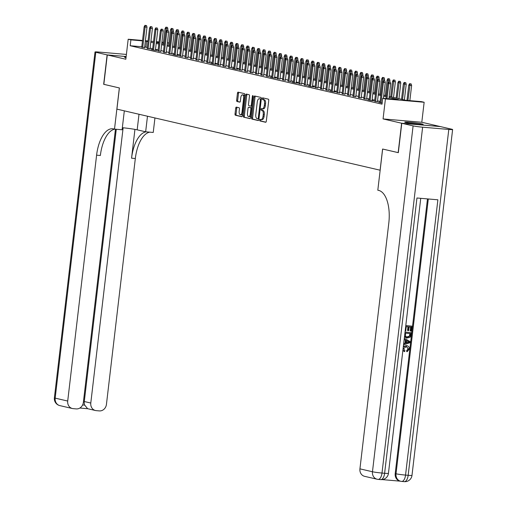 <?xml version="1.0" encoding="UTF-8"?>
<svg xmlns="http://www.w3.org/2000/svg" width="507" height="507" viewBox="0 0 507 507"><rect width="100%" height="100%" fill="white"/><g stroke="black" fill="none" stroke-linecap="round" stroke-linejoin="round"><path stroke-width="0.76" d="M261.137 119.532L261.954 119.601A3.726 1.73 -85.1 0 0 262.068 119.62L261.023 119.532A3.726 1.73 -85.1 0 1 260.909 119.513L260.18 119.341A0.818 0.38 -85.1 0 0 260.154 119.335A0.818 0.38 -85.1 0 0 259.711 120.064A0.818 0.38 -85.1 0 0 259.99 120.958L265.636 122.269A1.166 0.539 -85.1 0 0 265.674 122.276A1.166 0.539 -85.1 0 0 266.302 121.236L268.748 100.449A1.166 0.539 -85.1 0 0 268.349 99.176L262.702 97.864A0.818 0.38 -85.1 0 0 262.677 97.857A0.818 0.38 -85.1 0 0 262.233 98.586A0.818 0.38 -85.1 0 0 262.512 99.48L263.241 99.651A3.726 1.73 -85.1 0 1 264.508 103.739L264.305 105.469A3.726 1.73 -85.1 0 1 262.284 108.79A3.726 1.73 -85.1 0 1 262.17 108.771L261.441 108.599A0.818 0.38 -85.1 0 0 261.416 108.599A0.818 0.38 -85.1 0 0 260.972 109.322A0.818 0.38 -85.1 0 0 261.251 110.222L261.98 110.387A3.726 1.73 -85.1 0 1 263.247 114.481L263.044 116.211A3.726 1.73 -85.1 0 1 261.023 119.532A0.818 0.38 -85.1 0 0 260.756 120.153A0.818 0.38 -85.1 0 0 261.035 121.046L265.915 122.181M263.52 98.054A0.818 0.38 -85.1 0 0 263.285 98.675A0.818 0.38 -85.1 0 0 263.558 99.568L264.293 99.74L263.241 99.651M262.258 108.79A0.818 0.38 -85.1 0 0 262.018 109.417A0.818 0.38 -85.1 0 0 262.296 110.311L263.032 110.482L261.98 110.387M126.091 57.038A9.253 0.545 6.7 0 0 124.5 57.158A9.253 0.545 6.7 0 0 125.527 57.532A9.253 0.545 6.7 0 0 126.021 57.64M405.777 122.561A9.253 0.545 6.7 0 0 416.082 124.044A9.253 0.545 6.7 0 0 423.136 124.342A9.253 0.545 6.7 0 0 422.103 123.968A9.253 0.545 6.7 0 0 411.798 122.479A9.253 0.545 6.7 0 0 404.751 122.187A9.253 0.545 6.7 0 0 405.777 122.561M236.376 107.116A1.166 0.539 -85.1 0 0 236.338 107.11A1.166 0.539 -85.1 0 0 235.704 108.149L235.02 113.98A1.166 0.539 -85.1 0 0 235.419 115.254L241.693 116.711A1.166 0.539 -85.1 0 0 241.725 116.718A1.166 0.539 -85.1 0 0 242.359 115.678L244.799 94.898A1.166 0.539 -85.1 0 0 244.406 93.618L238.132 92.16A1.166 0.539 -85.1 0 0 238.094 92.154A1.166 0.539 -85.1 0 0 237.466 93.193L236.636 100.234A1.166 0.539 -85.1 0 0 237.035 101.514L239.716 102.135A1.166 0.539 -85.1 0 0 239.754 102.141A1.166 0.539 -85.1 0 0 240.381 101.108L240.793 97.617A3.118 1.451 -85.1 0 1 242.485 94.841A3.118 1.451 -85.1 0 1 243.639 98.276L242.029 111.958A3.118 1.451 -85.1 0 1 240.343 114.734A3.118 1.451 -85.1 0 1 239.184 111.299L239.456 109.018A1.166 0.539 -85.1 0 0 239.057 107.738L236.376 107.116M141.789 46.745L130.198 45.744L130.888 39.863L128.182 39.235L142.524 40.471M398.331 152.651L382.595 149.026L380.104 170.2L116.914 109.132L119.399 87.952L103.834 84.339L107.288 54.933L125.831 59.237L128.182 39.235M398.16 152.639L401.62 123.226L440.342 126.566L421.799 122.263L424.144 102.268L385.421 98.922L382.709 98.295L398.413 99.651L389.072 97.483M421.799 122.263L383.07 118.923L401.62 123.226M383.07 118.923L385.421 98.922M130.198 45.744L382.018 104.176L382.709 98.295M251.554 117.814A1.166 0.539 -85.1 0 0 251.947 119.094L258.221 120.546A1.166 0.539 -85.1 0 0 258.259 120.552A1.166 0.539 -85.1 0 0 258.887 119.519L261.333 98.732A1.166 0.539 -85.1 0 0 260.934 97.452L254.66 96A1.166 0.539 -85.1 0 0 254.628 95.994A1.166 0.539 -85.1 0 0 253.994 97.027L251.554 117.814L252.6 117.903A1.166 0.539 -85.1 0 0 252.999 119.183L258.5 120.457M249.957 118.632L243.683 117.174A1.166 0.539 -85.1 0 1 243.29 115.894L245.73 95.113A1.166 0.539 -85.1 0 1 246.364 94.074A1.166 0.539 -85.1 0 1 246.396 94.08L249.083 94.701A1.166 0.539 -85.1 0 1 249.476 95.981L248.487 104.41A1.166 0.539 -85.1 0 0 248.88 105.69L250.661 106.102A1.166 0.539 -85.1 0 0 250.699 106.109A1.166 0.539 -85.1 0 0 251.333 105.069L252.359 96.292A0.818 0.38 -85.1 0 1 252.803 95.57A0.818 0.38 -85.1 0 1 253.107 96.469L250.623 117.599A1.166 0.539 -85.1 0 1 249.989 118.638A1.166 0.539 -85.1 0 1 249.957 118.632L250.027 118.638M126.148 56.562L107.288 54.933M380.028 102.389L378.507 102.256L382.151 103.041M374.616 101.134L377.462 101.634M369.197 99.873L367.676 99.746L370.928 100.5L373.539 100.722L372.043 100.373M363.785 98.618L366.631 99.119M358.367 97.363L361.212 97.864M352.954 96.102L355.8 96.609M347.536 94.847L350.381 95.348M342.124 93.592L344.969 94.093M336.705 92.337L339.551 92.838M331.293 91.076L329.765 90.949L333.017 91.704L335.634 91.925L334.138 91.577M325.874 89.821L328.72 90.322M320.462 88.567L323.308 89.067M315.043 87.312L317.889 87.812M309.631 86.051L308.104 85.924L311.355 86.678L313.972 86.9L312.477 86.551M304.213 84.796L307.058 85.296M298.794 83.541L301.64 84.042M293.382 82.28L291.861 82.153L295.106 82.907L297.723 83.129L296.227 82.78M287.963 81.025L290.809 81.526M282.551 79.77L285.397 80.271M277.133 78.515L279.978 79.016M271.72 77.254L270.199 77.127L273.444 77.882L276.062 78.103L274.566 77.755M266.302 75.999L269.147 76.5M260.89 74.744L263.735 75.245M255.471 73.49L258.317 73.99M250.059 72.228L252.904 72.729M244.64 70.974L247.486 71.474M239.228 69.719L242.073 70.219M233.809 68.458L232.288 68.331L235.54 69.085L238.157 69.307L236.655 68.958M228.397 67.203L231.243 67.704M222.979 65.948L225.824 66.449M217.566 64.693L220.412 65.194M212.148 63.432L210.627 63.305L213.878 64.059L216.495 64.281L214.993 63.933M206.736 62.177L209.581 62.678M201.317 60.922L204.163 61.423M195.905 59.661L198.75 60.168M190.486 58.406L193.332 58.907M185.074 57.152L187.92 57.652M179.655 55.897L182.501 56.397M174.243 54.636L172.716 54.509L175.967 55.263L178.584 55.485L177.089 55.136M168.825 53.381L171.67 53.881M163.412 52.126L166.258 52.627M157.994 50.871L160.839 51.372M152.582 49.61L151.054 49.483L154.305 50.237L156.923 50.459L155.427 50.111M147.163 48.355L150.009 48.856M380.142 101.451L377.55 100.855M374.724 100.196L372.138 99.594M369.311 98.941L366.719 98.339M363.893 97.686L361.307 97.084M358.474 96.425L355.889 95.823M353.062 95.17L350.476 94.568M347.644 93.915L345.058 93.313M342.231 92.654L339.646 92.059M336.813 91.399L334.227 90.797M331.401 90.145L328.815 89.543M325.982 88.89L323.396 88.288M320.57 87.629L317.978 87.033M315.151 86.374L312.565 85.772M309.739 85.119L307.147 84.517M304.32 83.858L301.735 83.262M298.908 82.603L296.316 82.001M293.49 81.348L290.904 80.746M288.077 80.093L285.485 79.491M282.659 78.832L280.073 78.236M277.247 77.577L274.655 76.975M271.828 76.323L269.242 75.72M266.416 75.068L263.824 74.466M260.997 73.807L258.412 73.211M255.585 72.552L252.993 71.95M250.166 71.297L247.581 70.695M244.754 70.036L242.162 69.44M239.336 68.781L236.75 68.179M233.923 67.526L231.331 66.924M228.505 66.271L225.919 65.669M223.093 65.01L220.501 64.414M217.674 63.755L215.088 63.153M212.262 62.5L209.67 61.898M206.843 61.246L204.258 60.644M201.431 59.984L198.839 59.382M196.013 58.73L193.427 58.128M190.6 57.475L188.008 56.873M185.182 56.214L182.596 55.618M179.763 54.959L177.177 54.357M174.351 53.704L171.765 53.102M168.932 52.449L166.347 51.847M163.52 51.188L160.934 50.592M158.102 49.933L155.516 49.331M152.689 48.678L150.104 48.076M147.271 47.417L144.666 46.993M141.751 47.1L144.596 47.601M167.424 42.696L168.932 43.044M389.192 96.444L405.739 100.285L421.437 101.634L424.144 102.268M145.401 40.725L148.031 40.947M150.909 41.2L153.539 41.422M156.416 41.675L159.046 41.897M161.923 42.151L163.457 42.277M147.962 41.536L145.357 41.111M142.48 40.864L130.888 39.863M386.245 96.824L383.66 96.229M380.833 95.57L378.241 94.967M375.414 94.315L372.829 93.713M370.002 93.06L367.41 92.458M364.584 91.799L361.998 91.203M359.171 90.544L356.579 89.942M353.753 89.289L351.167 88.687M348.334 88.034L345.749 87.432M342.922 86.773L340.336 86.177M337.504 85.518L334.918 84.916M332.091 84.263L329.506 83.661M326.673 83.002L324.087 82.407M321.261 81.747L318.675 81.145M315.842 80.493L313.256 79.891M310.43 79.238L307.838 78.636M305.011 77.977L302.425 77.381M299.599 76.722L297.007 76.12M294.18 75.467L291.595 74.865M288.768 74.212L286.176 73.61M283.35 72.951L280.764 72.349M277.937 71.696L275.345 71.094M272.519 70.441L269.933 69.839M267.107 69.18L264.515 68.584M261.688 67.925L259.102 67.323M256.276 66.671L253.684 66.068M250.857 65.416L248.272 64.814M245.445 64.155L242.853 63.559M240.026 62.9L237.441 62.298M234.614 61.645L232.022 61.043M229.196 60.384L226.61 59.788M223.783 59.129L221.191 58.527M218.365 57.874L215.779 57.272M212.953 56.619L210.361 56.017M207.534 55.358L204.948 54.762M202.122 54.103L199.53 53.501M196.703 52.848L194.118 52.246M191.291 51.594L188.699 50.992M185.873 50.332L183.287 49.737M180.46 49.078L177.868 48.476M175.042 47.823L172.456 47.221M169.623 46.562L167.037 45.966M164.211 45.307L161.625 44.705M158.792 44.052L156.207 43.45M153.38 42.797L150.794 42.195M156.327 42.411L158.919 43.013M161.746 43.665L164.331 44.267M167.158 44.927L169.75 45.522M172.576 46.181L175.162 46.783M177.989 47.436L180.581 48.038M183.407 48.691L185.993 49.293M188.819 49.952L191.412 50.554M194.238 51.207L196.824 51.809M199.65 52.462L202.242 53.064M205.069 53.723L207.655 54.319M210.481 54.978L213.073 55.58M215.9 56.233L218.485 56.835M221.318 57.487L223.904 58.09M226.73 58.749L229.316 59.344M232.149 60.003L234.735 60.606M237.561 61.258L240.147 61.86M242.98 62.519L245.565 63.115M248.392 63.774L250.978 64.376M253.811 65.029L256.396 65.631M259.223 66.284L261.815 66.886M264.641 67.545L267.227 68.141M270.054 68.8L272.646 69.402M275.472 70.055L278.058 70.657M280.884 71.31L283.476 71.912M286.303 72.571L288.889 73.166M291.715 73.826L294.307 74.428M297.134 75.08L299.719 75.682M302.546 76.342L305.138 76.937M307.964 77.596L310.55 78.198M313.377 78.851L315.969 79.453M318.795 80.106L321.381 80.708M324.207 81.367L326.8 81.963M329.626 82.622L332.212 83.224M335.038 83.877L337.63 84.479M340.457 85.132L343.043 85.734M345.869 86.393L348.461 86.995M351.288 87.648L353.873 88.25M356.7 88.902L359.292 89.505M362.118 90.164L364.704 90.759M367.531 91.418L370.123 92.02M372.949 92.673L375.535 93.275M378.361 93.928L380.953 94.53M383.78 95.189L386.366 95.785M168.92 43.146L167.386 43.013M163.412 42.67L161.879 42.537M159.002 42.29L156.371 42.062M145.902 47.1L146.593 41.219M262.068 119.62A3.726 1.73 -85.1 0 0 264.09 116.299L263.044 116.211M263.032 110.482A3.726 1.73 -85.1 0 1 264.293 114.569L264.09 116.299M262.398 108.79L263.222 108.859A3.726 1.73 -85.1 0 0 263.329 108.878A3.726 1.73 -85.1 0 0 265.351 105.564L264.305 105.469M264.293 99.74A3.726 1.73 -85.1 0 1 265.56 103.827L265.351 105.564M255.433 96.178A1.166 0.539 -85.1 0 0 255.04 97.122L252.6 117.903M257.829 118.796A0.818 0.38 -85.1 0 0 257.854 118.796A0.818 0.38 -85.1 0 0 258.297 118.074L260.44 99.828A0.818 0.38 -85.1 0 0 260.161 98.935L259.388 98.757A3.726 1.73 -85.1 0 0 259.273 98.738A3.726 1.73 -85.1 0 0 257.252 102.053L255.788 114.525A3.726 1.73 -85.1 0 0 257.055 118.619L258.9 118.892A0.818 0.38 -85.1 0 0 258.9 118.892A0.818 0.38 -85.1 0 0 258.963 118.885M261.289 99.068A0.818 0.38 -85.1 0 0 261.206 99.023L260.161 98.935M260.205 98.827A3.726 1.73 -85.1 0 1 260.325 98.827A3.726 1.73 -85.1 0 1 260.433 98.846L261.206 99.023M250.236 118.543L243.683 117.174M247.163 94.258A1.166 0.539 -85.1 0 0 246.776 95.202L244.336 115.989A1.166 0.539 -85.1 0 0 244.729 117.263M250.737 106.109L251.713 106.191A1.166 0.539 -85.1 0 0 251.745 106.197A1.166 0.539 -85.1 0 0 251.973 106.115M247.46 113.156A3.118 1.451 -85.1 0 0 248.614 116.591A3.118 1.451 -85.1 0 0 250.306 113.815L250.87 108.999A1.166 0.539 -85.1 0 0 250.471 107.718L248.69 107.307A1.166 0.539 -85.1 0 0 248.658 107.3A1.166 0.539 -85.1 0 0 248.024 108.333L247.46 113.156M248.614 116.591L249.659 116.68A3.118 1.451 -85.1 0 0 250.845 115.697M251.751 107.997A1.166 0.539 -85.1 0 0 251.523 107.807L250.471 107.718M249.666 107.389A1.166 0.539 -85.1 0 1 249.704 107.389A1.166 0.539 -85.1 0 1 249.742 107.395L251.523 107.807M240.343 114.734L241.389 114.823A3.118 1.451 -85.1 0 0 242.574 113.834M244.615 96.444A3.118 1.451 -85.1 0 0 243.531 94.929L242.485 94.841M238.898 92.337A1.166 0.539 -85.1 0 0 238.512 93.282L237.682 100.329A1.166 0.539 -85.1 0 0 238.081 101.603L239.995 102.053M237.143 107.294A1.166 0.539 -85.1 0 0 236.756 108.238L236.066 114.069A1.166 0.539 -85.1 0 0 236.465 115.349L241.966 116.623M411.164 83.921L409.58 83.699L411.164 83.921L411.621 85.531L408.762 85.144L406.975 100.386M410.119 83.826L407.964 100.475M411.621 85.531L409.846 100.64M408.762 85.144L409.58 83.699M388.913 98.833L390.688 83.725L388.806 83.566L387.031 98.669M389.186 82.02L390.232 82.109L388.647 81.893L389.186 82.02L388.806 83.566L387.83 83.338L386.042 98.58M390.688 83.725L390.232 82.109M388.647 81.893L387.83 83.338M418.319 124.259A9.196 0.539 6.7 0 0 409.453 123.214M410.86 123.416A8.011 0.469 -173.3 0 1 416.906 124.126M403.261 347.156L406.506 345.609C408.427 345.825 409.358 347.003 409.295 349.139L407.153 351.7L407.077 350.692L408.579 349.025L406.392 346.611L403.591 348.569L404.928 350.686L404.605 351.662L402.856 350.578M403.357 346.351L406.855 345.66M407.153 351.7L406.715 351.598L406.646 350.591L408.141 348.93L406.658 346.642M403.68 343.594L405.08 343.15L405.435 340.146L404.161 339.475M405.796 325.564L411.912 326.153L411.329 331.128L410.176 330.963L410.632 327.047M410.607 331.065L411.076 327.085L409.143 326.92L408.705 330.627L407.546 330.463L407.977 326.819M382.132 479.603L400.264 481.168M380.535 479.584A7.117 3.308 -85.1 0 0 380.751 479.616L378.133 479.394A7.117 3.308 94.9 0 1 377.918 479.356A7.117 6.287 103.1 0 1 377.138 479.235A7.117 7.117 0 0 0 378.133 479.394A7.117 3.308 94.9 0 0 381.999 473.05A7.117 0.418 -173.3 0 1 372.468 471.757A7.117 6.287 103.1 0 0 377.138 479.235L364.603 476.327A7.117 6.287 -76.9 0 1 359.932 468.848L372.468 471.757L413.097 125.888A7.117 0.418 6.7 0 0 422.629 127.187L381.999 473.05L384.617 473.278L416.95 197.996L437.883 199.802L405.549 475.084A7.117 0.418 -173.3 0 1 396.018 473.792A7.117 6.287 103.1 0 0 400.688 481.263L399.877 481.08A7.117 6.287 -76.9 0 1 395.207 473.601L396.018 473.792L428.301 198.978M427.477 198.902L395.207 473.601M406.506 338.036L404.478 336.813M405.03 332.079L411.152 332.668L410.632 336.318L410.062 337.307L406.722 338.093L404.573 335.983M413.097 125.888L401.778 123.264L398.325 152.677L382.646 149.039L377.81 190.214L378.729 190.423A29.666 13.79 94.9 0 1 388.812 222.979L359.932 468.848M422.629 127.187L448.796 129.443A7.117 0.418 6.7 0 0 452.618 129.519A7.117 0.418 6.7 0 0 451.826 129.234L440.507 126.604L401.778 123.264M407.983 330.564L408.414 326.857L406.24 326.666L405.752 330.83L405.182 330.779M405.79 325.621L411.912 326.153M405.023 332.136L411.152 332.668M405.48 333.181L405.556 336.344L407.495 337.199L409.871 336.185L410.309 333.6L405.48 333.181M406.646 337.041L409.441 336.084L409.865 333.562M407.495 337.199L407.064 337.098M409.871 336.185L409.441 336.084M410.138 335.032L409.707 334.931M403.648 343.841L405.518 343.252L405.866 340.241L404.18 339.354M404.301 338.302L410.106 341.56L409.973 342.688L403.528 344.893M408.211 341.477L406.557 340.609L406.272 343.017L409.314 342.06L406.544 340.729M405.866 340.241L405.435 340.146M405.518 343.252L405.08 343.15M406.303 342.77L408.883 341.959L407.78 341.376M409.314 342.06L408.883 341.959M408.579 349.025L408.141 348.93M407.077 350.692L406.646 350.591M406.639 345.597L406.069 345.514M404.605 351.662L402.938 349.919M103.834 84.32L119.348 87.945L114.506 129.114L113.587 128.905A29.666 13.79 -85.1 0 0 112.681 128.759A29.666 13.79 -85.1 0 0 96.596 155.174L67.71 401.043A7.117 6.287 103.1 0 0 72.381 408.522A7.117 6.287 103.1 0 0 73.16 408.642L76.253 408.908A7.117 6.287 103.1 0 0 83.357 402.393L115.45 129.196M122.339 127.694A13.347 0.786 -173.3 0 1 137.175 129.836L145.648 131.801L153.234 132.46L154.939 117.954M124.323 110.849L122.098 129.773L114.506 129.114M126.395 54.445A7.117 0.418 6.7 0 0 125.001 54.312L98.833 52.056A7.117 0.418 6.7 0 0 95.012 51.98A7.117 0.418 6.7 0 0 95.804 52.265L107.123 54.895L103.669 84.308M126.148 56.537L107.123 54.895M147.48 116.223L145.648 131.801M123.125 127.777L90.791 403.033A7.117 6.287 103.1 0 0 95.462 410.512A7.117 6.287 103.1 0 0 96.241 410.638L99.328 410.904A7.117 6.287 103.1 0 0 106.438 404.383L135.325 158.514A29.666 13.79 -85.1 0 1 149.806 132.162M146.035 131.839A29.666 13.79 -85.1 0 0 131.554 158.19L134.938 129.393M82.616 404.947L84.72 405.131A7.117 6.287 -76.9 0 1 84.295 401.525L90.791 403.033M116.274 129.272L84.295 401.525M114.848 129.146A29.666 13.79 -85.1 0 0 100.361 155.497L96.596 155.174M84.72 405.131L87.629 408.693L95.462 410.512M405.752 82.66L404.161 82.445L405.752 82.66L406.208 84.276L403.35 83.889L401.538 99.309M404.706 82.571L402.514 99.537M406.208 84.276L404.364 99.961M403.35 83.889L404.161 82.445M400.334 81.405L398.749 81.19L400.334 81.405L400.79 83.021L397.932 82.635L396.119 98.054M399.288 81.316L397.095 98.276M400.79 83.021L398.952 98.707M397.932 82.635L398.749 81.19M394.921 80.15L393.331 79.935L394.921 80.15L395.378 81.766L392.519 81.374L390.707 96.793M393.876 80.055L391.683 97.021M395.378 81.766L393.533 97.452M392.519 81.374L393.331 79.935M389.503 78.889L387.918 78.674L389.503 78.889L389.959 80.505L387.101 80.119L385.288 95.538M388.457 78.8L386.264 95.766M389.959 80.505L389.782 82.007M387.101 80.119L387.918 78.674M383.406 98.358L385.276 82.47L383.387 82.311L380.979 102.832M383.774 80.765L384.819 80.854L383.229 80.638L383.774 80.765L383.387 82.311L382.417 82.083L380.003 102.604M385.276 82.47L384.819 80.854M383.229 80.638L382.417 82.083M377.436 101.85L379.857 81.215L377.975 81.05L375.567 101.571M378.355 79.51L379.401 79.599L377.816 79.384L378.355 79.51L377.975 81.05L376.999 80.828L374.591 101.349M379.857 81.215L379.401 79.599M377.816 79.384L376.999 80.828M372.018 100.589L374.445 79.96L372.556 79.795L370.148 100.316M372.943 78.249L373.989 78.344L372.398 78.129L372.943 78.249L372.556 79.795L371.587 79.567L369.172 100.088M374.445 79.96L373.989 78.344M372.398 78.129L371.587 79.567M366.605 99.334L369.026 78.699L367.144 78.541L364.729 99.061M367.524 76.994L368.57 77.083L366.986 76.868L367.524 76.994L367.144 78.541L366.168 78.312L363.76 98.833M369.026 78.699L368.57 77.083M366.986 76.868L366.168 78.312M384.091 77.634L382.5 77.419L384.091 77.634L384.547 79.25L381.689 78.864L379.876 94.283M383.045 77.546L380.852 94.505M384.547 79.25L384.369 80.752M381.689 78.864L382.5 77.419M361.187 98.079L363.614 77.444L361.725 77.279L359.317 97.807M362.112 75.739L363.158 75.828L361.567 75.613L362.112 75.739L361.725 77.279L360.756 77.058L358.341 97.578M363.614 77.444L363.158 75.828M361.567 75.613L360.756 77.058M378.672 76.38L377.088 76.164L378.672 76.38L379.128 77.996L376.27 77.603L374.458 93.022M377.626 76.291L375.433 93.25M379.128 77.996L378.951 79.491M376.27 77.603L377.088 76.164M355.775 96.824L358.196 76.189L356.313 76.025L353.899 96.545M356.694 74.485L357.739 74.573L356.155 74.358L356.694 74.485L356.313 76.025L355.337 75.796L352.929 96.324M358.196 76.189L357.739 74.573M356.155 74.358L355.337 75.796M373.26 75.125L371.669 74.903L373.26 75.125L373.716 76.741L370.858 76.348L369.045 91.767M372.214 75.03L370.021 91.995M373.716 76.741L373.539 78.236M370.858 76.348L371.669 74.903M350.356 95.563L352.783 74.935L350.895 74.77L348.486 95.291M351.281 73.223L352.327 73.319L350.736 73.097L351.281 73.223L350.895 74.77L349.925 74.542L347.51 95.062M352.783 74.935L352.327 73.319M350.736 73.097L349.925 74.542M367.841 73.864L366.257 73.648L367.841 73.864L368.297 75.48L365.439 75.093L363.627 90.512M366.795 73.775L364.603 90.74M368.297 75.48L368.12 76.982M365.439 75.093L366.257 73.648M344.944 94.308L347.365 73.673L345.482 73.515L343.068 94.036M345.863 71.969L346.908 72.057L345.324 71.842L345.863 71.969L345.482 73.515L344.507 73.287L342.098 93.808M347.365 73.673L346.908 72.057M345.324 71.842L344.507 73.287M362.429 72.609L360.838 72.393L362.429 72.609L362.885 74.225L360.027 73.838L358.215 89.257M361.383 72.52L359.19 89.479M362.885 74.225L362.708 75.727M360.027 73.838L360.838 72.393M339.525 93.054L341.952 72.419L340.064 72.254L337.656 92.775M340.451 70.714L341.496 70.803L339.905 70.587L340.451 70.714L340.064 72.254L339.088 72.032L336.68 92.553M341.952 72.419L341.496 70.803M339.905 70.587L339.088 72.032M357.01 71.354L355.426 71.138L357.01 71.354L357.467 72.97L354.608 72.577L352.796 87.996M355.965 71.259L353.772 88.224M357.467 72.97L357.289 74.466M354.608 72.577L355.426 71.138M334.113 91.792L336.534 71.164L334.652 70.999L332.237 91.52M335.032 69.453L336.078 69.548L334.493 69.332L335.032 69.453L334.652 70.999L333.676 70.771L331.267 91.292M336.534 71.164L336.078 69.548M334.493 69.332L333.676 70.771M351.598 70.093L350.007 69.877L351.598 70.093L352.054 71.709L349.196 71.322L347.384 86.741M350.552 70.004L348.36 86.97M352.054 71.709L351.877 73.211M349.196 71.322L350.007 69.877M328.694 90.538L331.122 69.903L329.233 69.744L326.825 90.265M329.613 68.198L330.665 68.287L329.075 68.071L329.613 68.198L329.233 69.744L328.257 69.516L325.849 90.037M331.122 69.903L330.665 68.287M329.075 68.071L328.257 69.516M346.18 68.838L344.595 68.622L346.18 68.838L346.636 70.454L343.778 70.067L341.965 85.487M345.134 68.749L342.941 85.708M346.636 70.454L346.458 71.956M343.778 70.067L344.595 68.622M323.282 89.283L325.703 68.648L323.821 68.483L321.406 89.01M324.201 66.943L325.247 67.032L323.662 66.816L324.201 66.943L323.821 68.483L322.845 68.261L320.437 88.782M325.703 68.648L325.247 67.032M323.662 66.816L322.845 68.261M340.767 67.583L339.177 67.368L340.767 67.583L341.224 69.199L338.365 68.813L336.553 84.232M339.722 67.494L337.529 84.454M341.224 69.199L341.046 70.701M338.365 68.813L339.177 67.368M317.864 88.028L320.291 67.393L318.402 67.228L315.994 87.749M318.783 65.688L319.835 65.777L318.244 65.561L318.783 65.688L318.402 67.228L317.426 67.006L315.018 87.527M320.291 67.393L319.835 65.777M318.244 65.561L317.426 67.006M335.349 66.328L333.764 66.113L335.349 66.328L335.805 67.944L332.947 67.551L331.134 82.971M334.303 66.233L332.11 83.199M335.805 67.944L335.628 69.44M332.947 67.551L333.764 66.113M312.451 86.767L314.872 66.138L312.99 65.973L310.576 86.494M313.37 64.427L314.416 64.522L312.825 64.307L313.37 64.427L312.99 65.973L312.014 65.745L309.606 86.266M314.872 66.138L314.416 64.522M312.825 64.307L312.014 65.745M329.937 65.067L328.346 64.852L329.937 65.067L330.393 66.683L327.535 66.297L325.722 81.716M328.891 64.978L326.698 81.944M330.393 66.683L330.215 68.185M327.535 66.297L328.346 64.852M307.033 85.512L309.454 64.877L307.572 64.719L305.163 85.239M307.952 63.172L309.004 63.261L307.413 63.045L307.952 63.172L307.572 64.719L306.596 64.49L304.187 85.011M309.454 64.877L309.004 63.261M307.413 63.045L306.596 64.49M324.518 63.812L322.934 63.597L324.518 63.812L324.974 65.428L322.116 65.042L320.304 80.461M323.472 63.724L321.28 80.683M324.974 65.428L324.797 66.93M322.116 65.042L322.934 63.597M301.614 84.257L304.042 63.622L302.159 63.457L299.745 83.985M302.54 61.917L303.585 62.006L301.995 61.791L302.54 61.917L302.159 63.457L301.183 63.236L298.769 83.756M304.042 63.622L303.585 62.006M301.995 61.791L301.183 63.236M319.106 62.557L317.515 62.342L319.106 62.557L319.562 64.174L316.698 63.781L314.891 79.2M318.06 62.469L315.861 79.428M319.562 64.174L319.385 65.669M316.698 63.781L317.515 62.342M296.202 83.002L298.623 62.367L296.741 62.203L294.333 82.723M297.121 60.663L298.173 60.751L296.582 60.536L297.121 60.663L296.741 62.203L295.765 61.974L293.357 82.502M298.623 62.367L298.173 60.751M296.582 60.536L295.765 61.974M313.687 61.303L312.103 61.081L313.687 61.303L314.144 62.912L311.285 62.526L309.473 77.945M312.642 61.208L310.449 78.173M314.144 62.912L313.966 64.414M311.285 62.526L312.103 61.081M290.784 81.741L293.211 61.106L291.329 60.948L288.914 81.469M291.709 59.401L292.754 59.496L291.164 59.275L291.709 59.401L291.329 60.948L290.353 60.72L287.938 81.24M293.211 61.106L292.754 59.496M291.164 59.275L290.353 60.72M308.275 60.041L306.684 59.826L308.275 60.041L308.731 61.658L305.867 61.271L304.061 76.69M307.223 59.953L305.03 76.918M308.731 61.658L308.554 63.16M305.867 61.271L306.684 59.826M285.371 80.486L287.792 59.851L285.91 59.693L283.502 80.214M286.29 58.147L287.342 58.235L285.752 58.02L286.29 58.147L285.91 59.693L284.934 59.465L282.526 79.986M287.792 59.851L287.342 58.235M285.752 58.02L284.934 59.465M302.856 58.787L301.272 58.571L302.856 58.787L303.313 60.403L300.455 60.016L298.642 75.435M301.811 58.698L299.618 75.657M303.313 60.403L303.135 61.905M300.455 60.016L301.272 58.571M279.953 79.231L282.38 58.597L280.498 58.432L278.083 78.953M280.878 56.892L281.924 56.98L280.333 56.765L280.878 56.892L280.498 58.432L279.522 58.21L277.107 78.731M282.38 58.597L281.924 56.98M280.333 56.765L279.522 58.21M297.444 57.532L295.854 57.316L297.444 57.532L297.901 59.148L295.036 58.755L293.23 74.174M296.392 57.437L294.199 74.402M297.901 59.148L297.723 60.644M295.036 58.755L295.854 57.316M274.541 77.97L276.961 57.342L275.079 57.177L272.671 77.698M275.459 55.631L276.505 55.726L274.921 55.51L275.459 55.631L275.079 57.177L274.103 56.949L271.695 77.47M276.961 57.342L276.505 55.726M274.921 55.51L274.103 56.949M292.026 56.271L290.435 56.055L292.026 56.271L292.482 57.887L289.624 57.5L287.811 72.919M290.98 56.182L288.787 73.147M292.482 57.887L292.305 59.389M289.624 57.5L290.435 56.055M269.122 76.715L271.549 56.081L269.667 55.922L267.252 76.443M270.047 54.376L271.093 54.464L269.502 54.249L270.047 54.376L269.667 55.922L268.691 55.694L266.276 76.215M271.549 56.081L271.093 54.464M269.502 54.249L268.691 55.694M286.613 55.016L285.023 54.8L286.613 55.016L287.063 56.632L284.205 56.245L282.399 71.664M285.561 54.927L283.369 71.886M287.063 56.632L286.892 58.134M284.205 56.245L285.023 54.8M263.71 75.461L266.131 54.826L264.248 54.661L261.84 75.188M264.629 53.121L265.674 53.21L264.09 52.994L264.629 53.121L264.248 54.661L263.272 54.439L260.864 74.96M266.131 54.826L265.674 53.21M264.09 52.994L263.272 54.439M281.195 53.761L279.604 53.546L281.195 53.761L281.651 55.377L278.793 54.984L276.98 70.403M280.149 53.672L277.956 70.631M281.651 55.377L281.474 56.879M278.793 54.984L279.604 53.546M258.291 74.206L260.718 53.571L258.836 53.406L256.422 73.927M259.216 51.866L260.262 51.955L258.671 51.739L259.216 51.866L258.836 53.406L257.86 53.178L255.446 73.705M260.718 53.571L260.262 51.955M258.671 51.739L257.86 53.178M275.783 52.506L274.192 52.291L275.783 52.506L276.233 54.122L273.374 53.729L271.568 69.148M274.731 52.411L272.538 69.377M276.233 54.122L276.062 55.618M273.374 53.729L274.192 52.291M270.364 51.245L268.773 51.03L270.364 51.245L270.82 52.861L267.962 52.474L266.15 67.894M269.318 51.156L267.126 68.122M270.82 52.861L270.643 54.363M267.962 52.474L268.773 51.03M264.952 49.99L263.361 49.775L264.952 49.99L265.402 51.606L262.544 51.22L260.737 66.639M263.9 49.901L261.707 66.861M265.402 51.606L265.231 53.108M262.544 51.22L263.361 49.775M252.879 72.945L255.3 52.316L253.418 52.151L251.009 72.672M253.798 50.605L254.844 50.7L253.259 50.485L253.798 50.605L253.418 52.151L252.442 51.923L250.033 72.444M255.3 52.316L254.844 50.7M253.259 50.485L252.442 51.923M247.46 71.69L249.888 51.055L248.005 50.896L245.591 71.417M248.386 49.35L249.431 49.439L247.841 49.223L248.386 49.35L248.005 50.896L247.029 50.668L244.615 71.189M249.888 51.055L249.431 49.439M247.841 49.223L247.029 50.668M242.048 70.435L244.469 49.8L242.587 49.635L240.179 70.156M242.967 48.095L244.013 48.184L242.428 47.969L242.967 48.095L242.587 49.635L241.611 49.413L239.203 69.934M244.469 49.8L244.013 48.184M242.428 47.969L241.611 49.413M259.533 48.735L257.943 48.52L259.533 48.735L259.99 50.351L257.131 49.959L255.319 65.378M258.488 48.647L256.295 65.606M259.99 50.351L259.812 51.847M257.131 49.959L257.943 48.52M236.63 69.18L239.057 48.545L237.175 48.38L234.76 68.901M237.555 46.84L238.601 46.929L237.01 46.714L237.555 46.84L237.175 48.38L236.199 48.152L233.784 68.679M239.057 48.545L238.601 46.929M237.01 46.714L236.199 48.152M254.115 47.481L252.53 47.259L254.115 47.481L254.571 49.09L251.713 48.704L249.9 64.123M253.069 47.385L250.876 64.351M254.571 49.09L254.4 50.592M251.713 48.704L252.53 47.259M231.217 67.919L233.638 47.284L231.756 47.126L229.348 67.646M232.136 45.579L233.182 45.668L231.598 45.453L232.136 45.579L231.756 47.126L230.78 46.898L228.372 67.418M233.638 47.284L233.182 45.668M231.598 45.453L230.78 46.898M248.703 46.219L247.112 46.004L248.703 46.219L249.159 47.835L246.301 47.449L244.488 62.868M247.657 46.131L245.464 63.096M249.159 47.835L248.981 49.337M246.301 47.449L247.112 46.004M225.799 66.664L228.226 46.029L226.337 45.871L223.929 66.392M226.724 44.324L227.77 44.413L226.179 44.198L226.724 44.324L226.337 45.871L225.368 45.643L222.953 66.164M228.226 46.029L227.77 44.413M226.179 44.198L225.368 45.643M243.284 44.965L241.7 44.749L243.284 44.965L243.74 46.581L240.882 46.194L239.07 61.613M242.238 44.876L240.045 61.835M243.74 46.581L243.569 48.083M240.882 46.194L241.7 44.749M220.387 65.409L222.807 44.774L220.925 44.61L218.517 65.13M221.305 43.07L222.351 43.158L220.767 42.943L221.305 43.07L220.925 44.61L219.949 44.388L217.541 64.909M222.807 44.774L222.351 43.158M220.767 42.943L219.949 44.388M237.872 43.71L236.281 43.494L237.872 43.71L238.328 45.326L235.47 44.933L233.657 60.352M236.826 43.615L234.633 60.58M238.328 45.326L238.151 46.821M235.47 44.933L236.281 43.494M214.968 64.148L217.395 43.52L215.507 43.355L213.098 63.876M215.893 41.808L216.939 41.904L215.348 41.688L215.893 41.808L215.507 43.355L214.537 43.127L212.122 63.648M217.395 43.52L216.939 41.904M215.348 41.688L214.537 43.127M232.453 42.449L230.869 42.233L232.453 42.449L232.909 44.065L230.051 43.678L228.239 59.097M231.407 42.36L229.215 59.325M232.909 44.065L232.738 45.567M230.051 43.678L230.869 42.233M209.556 62.893L211.977 42.258L210.094 42.1L207.686 62.621M210.475 40.554L211.52 40.642L209.936 40.427L210.475 40.554L210.094 42.1L209.118 41.872L206.71 62.393M211.977 42.258L211.52 40.642M209.936 40.427L209.118 41.872M227.041 41.194L225.45 40.978L227.041 41.194L227.497 42.81L224.639 42.423L222.827 57.842M225.995 41.105L223.802 58.064M227.497 42.81L227.32 44.312M224.639 42.423L225.45 40.978M204.137 61.639L206.564 41.004L204.676 40.839L202.268 61.366M205.062 39.299L206.108 39.388L204.517 39.172L205.062 39.299L204.676 40.839L203.706 40.617L201.292 61.138M206.564 41.004L206.108 39.388M204.517 39.172L203.706 40.617M221.622 39.939L220.038 39.723L221.622 39.939L222.079 41.555L219.22 41.162L217.408 56.581M220.577 39.85L218.384 56.809M222.079 41.555L221.901 43.051M219.22 41.162L220.038 39.723M198.725 60.384L201.146 39.749L199.264 39.584L196.855 60.105M199.644 38.044L200.69 38.133L199.105 37.917L199.644 38.044L199.264 39.584L198.288 39.356L195.879 59.883M201.146 39.749L200.69 38.133M199.105 37.917L198.288 39.356M216.21 38.684L214.619 38.462L216.21 38.684L216.666 40.3L213.808 39.907L211.996 55.326M215.164 38.589L212.972 55.555M216.666 40.3L216.489 41.796M213.808 39.907L214.619 38.462M193.306 59.123L195.734 38.494L193.845 38.329L191.437 58.85M194.232 36.783L195.277 36.878L193.687 36.656L194.232 36.783L193.845 38.329L192.875 38.101L190.461 58.622M195.734 38.494L195.277 36.878M193.687 36.656L192.875 38.101M210.792 37.423L209.207 37.207L210.792 37.423L211.248 39.039L208.39 38.652L206.577 54.072M209.746 37.334L207.553 54.3M211.248 39.039L211.07 40.541M208.39 38.652L209.207 37.207M187.894 57.868L190.315 37.233L188.433 37.074L186.018 57.595M188.813 35.528L189.859 35.617L188.274 35.401L188.813 35.528L188.433 37.074L187.457 36.846L185.049 57.367M190.315 37.233L189.859 35.617M188.274 35.401L187.457 36.846M205.379 36.168L203.789 35.953L205.379 36.168L205.836 37.784L202.977 37.398L201.165 52.817M204.334 36.079L202.141 53.039M205.836 37.784L205.658 39.286M202.977 37.398L203.789 35.953M182.476 56.613L184.903 35.978L183.014 35.813L180.606 56.334M183.401 34.273L184.447 34.362L182.856 34.146L183.401 34.273L183.014 35.813L182.045 35.591L179.63 56.112M184.903 35.978L184.447 34.362M182.856 34.146L182.045 35.591M199.961 34.913L198.376 34.698L199.961 34.913L200.417 36.529L197.559 36.136L195.746 51.556M198.915 34.818L196.722 51.784M200.417 36.529L200.24 38.025M197.559 36.136L198.376 34.698M177.063 55.358L179.484 34.723L177.602 34.558L175.188 55.079M177.982 33.012L179.028 33.107L177.444 32.892L177.982 33.012L177.602 34.558L176.626 34.33L174.218 54.851M179.484 34.723L179.028 33.107M177.444 32.892L176.626 34.33M194.549 33.652L192.958 33.437L194.549 33.652L195.005 35.268L192.147 34.882L190.334 50.301M193.503 33.563L191.31 50.529M195.005 35.268L194.827 36.77M192.147 34.882L192.958 33.437M171.645 54.097L174.072 33.462L172.184 33.304L169.775 53.824M172.57 31.757L173.616 31.846L172.025 31.63L172.57 31.757L172.184 33.304L171.214 33.075L168.799 53.596M174.072 33.462L173.616 31.846M172.025 31.63L171.214 33.075M189.13 32.397L187.546 32.182L189.13 32.397L189.586 34.013L186.728 33.627L184.916 49.046M188.084 32.309L185.892 49.268M189.586 34.013L189.409 35.515M186.728 33.627L187.546 32.182M166.233 52.842L168.654 32.207L166.771 32.042L164.357 52.57M167.152 30.502L168.197 30.591L166.613 30.376L167.152 30.502L166.771 32.042L165.795 31.821L163.387 52.341M168.654 32.207L168.197 30.591M166.613 30.376L165.795 31.821M183.718 31.142L182.127 30.927L183.718 31.142L184.174 32.759L181.316 32.372L179.503 47.791M182.672 31.054L180.479 48.013M184.174 32.759L183.997 34.261M181.316 32.372L182.127 30.927M160.814 51.587L163.241 30.952L161.353 30.788L158.945 51.308M161.739 29.248L162.785 29.336L161.194 29.121L161.739 29.248L161.353 30.788L160.377 30.566L157.969 51.087M163.241 30.952L162.785 29.336M161.194 29.121L160.377 30.566M178.299 29.888L176.715 29.672L178.299 29.888L178.756 31.504L175.897 31.111L174.085 46.53M177.254 29.793L175.061 46.758M178.756 31.504L178.578 32.999M175.897 31.111L176.715 29.672M155.402 50.326L157.823 29.698L155.941 29.533L153.526 50.054M156.321 27.986L157.366 28.081L155.782 27.866L156.321 27.986L155.941 29.533L154.965 29.305L152.556 49.825M157.823 29.698L157.366 28.081M155.782 27.866L154.965 29.305M172.887 28.626L171.296 28.411L172.887 28.626L173.343 30.243L170.485 29.856L168.673 45.275M171.841 28.538L169.649 45.503M173.343 30.243L173.166 31.745M170.485 29.856L171.296 28.411M149.983 49.071L152.411 28.436L150.522 28.278L148.114 48.799M150.902 26.732L151.954 26.82L150.364 26.605L150.902 26.732L150.522 28.278L149.546 28.05L147.138 48.571M152.411 28.436L151.954 26.82M150.364 26.605L149.546 28.05M167.468 27.372L165.884 27.156L167.468 27.372L167.925 28.988L165.067 28.601L163.254 44.02M166.423 27.283L164.23 44.242M167.925 28.988L167.747 30.49M165.067 28.601L165.884 27.156M144.571 47.816L146.992 27.182L145.11 27.017L142.695 47.544M145.49 25.477L146.536 25.565L144.951 25.35L145.49 25.477L145.11 27.017L144.134 26.795L141.726 47.316M146.992 27.182L146.536 25.565M144.951 25.35L144.134 26.795M261.035 121.046L259.99 120.958M263.558 99.568L262.512 99.48M262.296 110.311L261.251 110.222M264.293 114.569L263.247 114.481M265.56 103.827L264.508 103.739M255.04 97.122L253.994 97.027M252.999 119.183L251.947 119.094M258.874 118.885L257.879 118.803M259.052 118.137L258.297 118.074M261.194 99.892L260.44 99.828M260.433 98.846L259.388 98.757M244.336 115.989L243.29 115.894M246.776 95.202L245.73 95.113M252.087 105.133L251.333 105.069M253.113 96.362L252.359 96.292M251.06 113.885L250.306 113.815M251.624 109.062L250.87 108.999M249.742 107.395L248.69 107.307M242.79 112.022L242.029 111.958M244.393 98.339L243.639 98.276M238.081 101.603L237.035 101.514M237.682 100.329L236.636 100.234M238.512 93.282L237.466 93.193M236.465 115.349L235.419 115.254M236.066 114.069L235.02 113.98M236.756 108.238L235.704 108.149M404.085 481.618A7.117 3.308 -85.1 0 0 404.301 481.65L401.683 481.422A7.117 3.308 94.9 0 1 401.468 481.39A7.117 6.287 103.1 0 1 400.688 481.263A7.117 7.117 0 0 0 401.683 481.422A7.117 3.308 94.9 0 0 405.549 475.084L408.167 475.312L448.796 129.443M411.988 475.389A7.117 0.418 -173.3 0 1 408.167 475.312A7.117 3.308 -85.1 0 1 404.301 481.65A7.117 7.117 0 0 0 411.988 475.389L452.618 129.519M388.438 473.354A7.117 0.418 -173.3 0 1 384.617 473.278A7.117 3.308 -85.1 0 1 380.751 479.616A7.117 7.117 0 0 0 388.438 473.354L420.747 198.326M408.008 342.472L407.571 342.371M131.554 158.19L135.325 158.514M87.724 408.718L79.853 408.04L87.774 408.731M95.804 52.265L55.174 398.134L67.71 401.043M55.174 398.134A7.117 0.418 -173.3 0 1 54.382 397.843A7.117 7.117 0 0 0 59.845 405.613A7.117 6.287 -76.9 0 1 55.174 398.134M139 114.259L137.175 129.836M263.329 108.878L262.284 108.79M260.325 98.827L259.273 98.738M251.745 106.197L250.699 106.109M249.704 107.389L248.658 107.3M406.291 337.992L406.722 338.093M95.012 51.98L54.382 397.843M59.845 405.613L72.381 408.522"/></g></svg>
